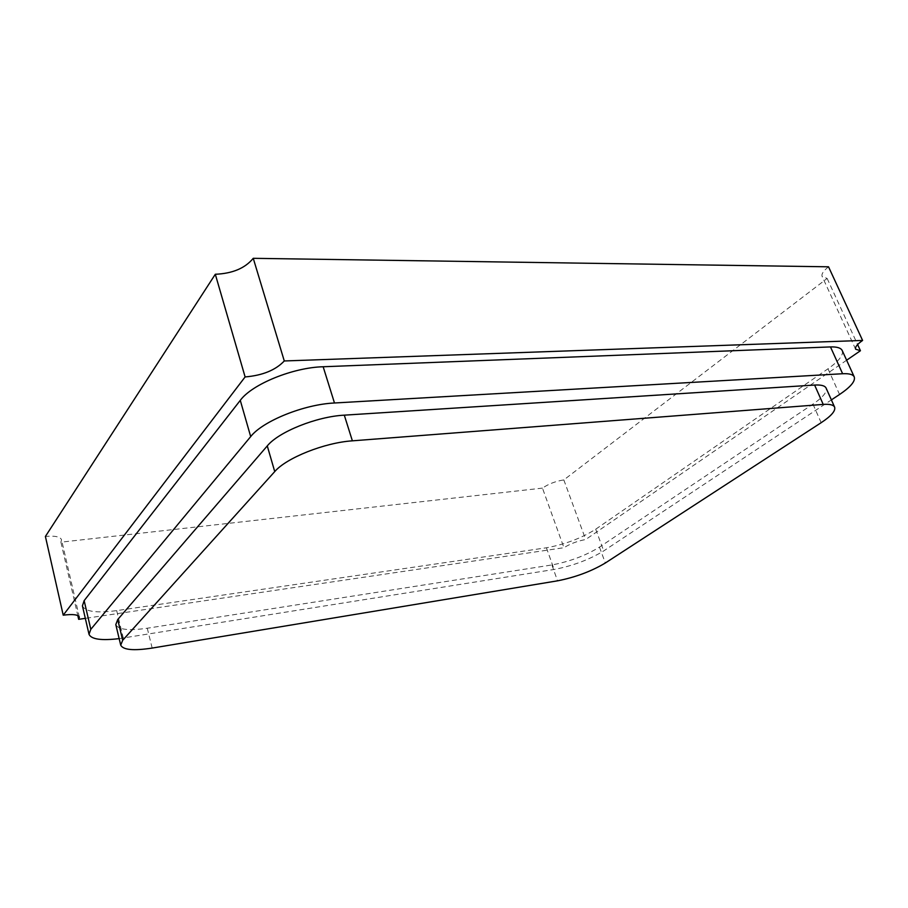 <?xml version="1.0" encoding="UTF-8"?>
<svg xmlns="http://www.w3.org/2000/svg" width="908" height="908" viewBox="0 0 908 908"><rect width="100%" height="100%" fill="white"/><g stroke="black" fill="none" stroke-linecap="round" stroke-linejoin="round"><path stroke-width="0.68" stroke-dasharray="4.54 3.41" d="M115.804 624.602C118.267 629.675 128.754 630.878 147.266 628.222L551.905 564.946C569.679 561.587 585.524 555.651 599.462 547.127L812.955 404.105C822.932 397.307 827.313 391.972 826.11 388.102M119.164 638.619L554.13 569.464C572.63 565.911 589.167 559.725 603.729 550.906L831.376 399.906M842.215 350.545C843.657 355.039 838.913 361.123 827.994 368.796L595.705 529.216C581.313 538.262 564.889 544.448 546.423 547.785L116.689 610.619C96.6 613.263 85.182 611.686 82.424 605.863M846.631 360.215L585.683 539.522C577.499 541.032 570.247 543.756 563.936 547.706L85.318 618.359M828.527 266.804C823.408 270.845 821.286 274.046 822.137 276.407L827.143 278.45L563.834 479.923C555.685 481.183 548.568 483.919 542.462 488.118L563.936 547.706M542.462 488.118L60.915 542.178L77.804 615.59M563.834 479.923L585.683 539.522M60.915 542.178L61.528 539.749C60.291 536.696 54.923 535.595 45.4 536.458M827.143 278.45L857.606 344.563M147.266 628.222L152.169 648.074M551.905 564.946L557.546 580.825M599.462 547.127L605.33 563.005M812.955 404.105L821.161 422.697M827.994 368.796L839.548 394.492M595.705 529.216L603.729 550.906M546.423 547.785L554.13 569.464M116.689 610.619L123.272 638.018M79.359 617.19L61.528 539.749M855.597 349.183L822.137 276.407"/><path stroke-width="1.36" d="M823.215 404.412L352.372 440.834C324.644 442.627 286.338 457.882 274.738 471.593L122.694 640.288L120.719 645.145C123.125 649.946 133.601 650.923 152.169 648.074L557.546 580.825C575.343 577.318 591.267 571.37 605.33 563.005L821.161 422.697C831.251 416.034 835.746 410.847 834.622 407.159C833.521 404.877 829.719 403.958 823.215 404.412L814.612 385.049L344.302 415.16C316.654 416.568 278.654 431.822 267.27 445.919L117.722 619.551L115.804 624.602L120.719 645.145M834.622 407.159L826.11 388.102C824.952 385.696 821.116 384.686 814.612 385.049M831.376 399.906L839.548 394.492C850.648 387.001 855.552 381.144 854.246 376.922C853.055 374.471 849.184 373.404 842.624 373.733L334.484 402.993C304.191 404.321 262.73 421.051 250.687 436.6L90.811 629.335L89.018 634.295C91.254 639.311 101.299 640.753 119.164 638.619M89.018 634.295L82.424 605.863L84.149 600.642L240.279 400.36C251.993 384.22 292.989 367.502 323.157 366.753L830.48 346.924C837.04 346.72 840.956 347.934 842.215 350.545L854.246 376.922M85.318 618.359L78.667 619.335L79.359 617.19C78.224 614.614 72.844 613.944 63.22 615.181L245.115 376.934C262.537 375.458 275.601 370.135 284.283 360.964L862.6 340.443C857.22 344.234 854.893 347.151 855.597 349.183L860.444 350.726L846.631 360.215M77.804 615.59L78.667 619.335M245.115 376.934L215.309 274.261L45.4 536.458L63.22 615.181M857.606 344.563L860.444 350.726M215.309 274.261C232.459 273.558 245.103 268.235 253.253 258.315L828.527 266.804L862.6 340.443M253.253 258.315L284.283 360.964M344.302 415.16L352.372 440.834M267.27 445.919L274.738 471.593M117.722 619.551L122.694 640.288M830.48 346.924L842.624 373.733M323.157 366.753L334.484 402.993M240.279 400.36L250.687 436.6M84.149 600.642L90.811 629.335"/></g></svg>
